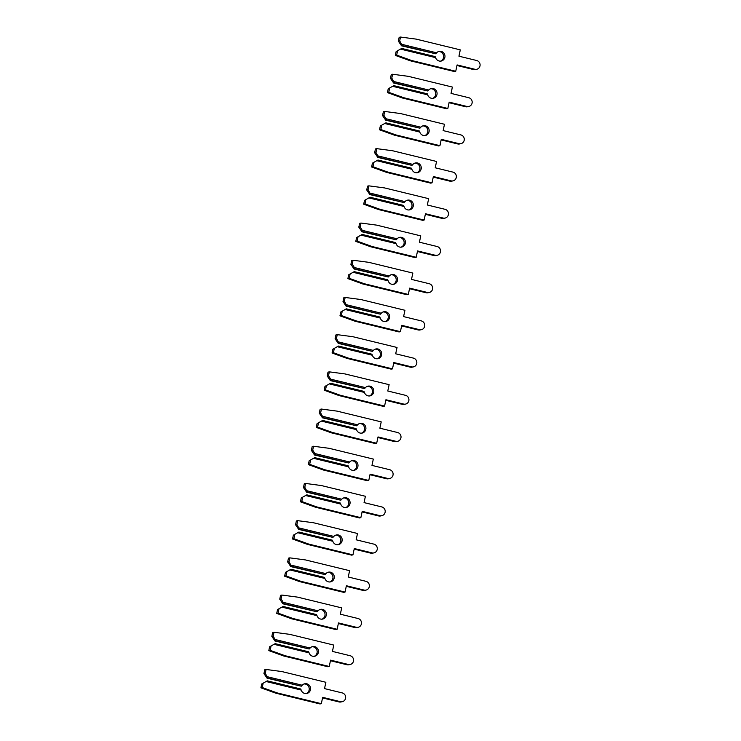 <?xml version="1.0" encoding="UTF-8"?>
<svg xmlns="http://www.w3.org/2000/svg" width="741" height="741" viewBox="0 0 741 741"><rect width="100%" height="100%" fill="white"/><g stroke="black" fill="none" stroke-linecap="round" stroke-linejoin="round"><path stroke-width="1.11" d="M438.515 51.537A4.974 4.789 -101.8 0 1 440.525 61.179M402.289 45.646L435.717 53.787L436.644 52.815A4.974 4.789 -101.8 0 1 444.98 56.307A4.974 4.789 -101.8 0 1 435.625 57.65L435.124 56.585L401.696 48.434L396.139 51.574L395.333 55.399L410.282 60.79L454.409 71.534L455.743 71.256L457.095 64.93L474.833 69.256A4.502 4.326 78.2 0 0 480.094 64.958A4.502 4.326 78.2 0 0 476.685 60.512L458.948 56.196L460.291 49.869L416.164 39.116L400.501 37.05L399.695 40.875L402.289 45.646L401.52 45.803L398.352 41.153L399.695 40.875M435.717 53.787L401.52 45.803M400.501 37.05L399.167 37.328L398.352 41.153M456.965 65.504L473.499 69.534A4.502 4.326 78.2 0 0 475.342 69.571L476.676 69.293M401.696 48.434L396.139 51.574M401.798 44.321L436.644 52.815M435.625 57.65L400.77 49.156M397.482 51.296L396.667 55.121L411.616 60.512L455.743 71.256M396.667 55.121L395.333 55.399M411.616 60.512L410.282 60.79M430.614 88.735A4.974 4.789 -101.8 0 1 432.624 98.377M394.388 82.844L427.816 90.995L428.743 90.013A4.974 4.789 -101.8 0 1 437.079 93.505A4.974 4.789 -101.8 0 1 427.714 94.848L427.224 93.783L393.795 85.641L388.238 88.772L387.423 92.597L402.382 97.988L446.508 108.742L447.842 108.464L449.185 102.138L466.923 106.454A4.502 4.326 78.2 0 0 472.184 102.165A4.502 4.326 78.2 0 0 468.784 97.719L451.037 93.394L452.39 87.067L408.263 76.323L392.6 74.248L391.785 78.074L394.388 82.844L393.61 83.011L390.451 78.351L391.785 78.074M427.816 90.995L393.61 83.011M392.6 74.248L391.267 74.526L390.451 78.351M449.065 102.712L465.589 106.732A4.502 4.326 78.2 0 0 467.432 106.769L468.766 106.491M393.795 85.641L388.238 88.772M393.897 81.529L428.743 90.013M427.714 94.848L392.869 86.364M389.571 88.494L388.756 92.319L403.715 97.71L447.842 108.464M388.756 92.319L387.423 92.597M403.715 97.71L402.382 97.988M422.703 125.933A4.974 4.789 -101.8 0 1 424.713 135.584M386.478 120.051L419.906 128.193L420.832 127.211A4.974 4.789 -101.8 0 1 429.169 130.703A4.974 4.789 -101.8 0 1 419.804 132.055L419.313 130.981L385.885 122.839L380.328 125.97L379.512 129.795L394.471 135.186L438.598 145.94L439.932 145.662L441.275 139.336L459.012 143.661A4.502 4.326 78.2 0 0 464.283 139.364A4.502 4.326 78.2 0 0 460.874 134.918L443.137 130.592L444.48 124.266L400.353 113.521L384.69 111.456L383.875 115.281L385.987 118.727L386.478 120.051L385.709 120.209L382.541 115.559L383.875 115.281M419.906 128.193L385.709 120.209M384.69 111.456L383.356 111.734L382.541 115.559M441.154 139.91L457.679 143.939A4.502 4.326 78.2 0 0 459.531 143.967L460.865 143.689M385.885 122.839L380.328 125.97M385.987 118.727L420.832 127.211M419.804 132.055L384.959 123.562M381.661 125.692L380.846 129.518L395.805 134.908L439.932 145.662M380.846 129.518L379.512 129.795M395.805 134.908L394.471 135.186M414.793 163.14A4.974 4.789 -101.8 0 1 416.803 172.783M378.568 157.249L411.996 165.391L412.922 164.419A4.974 4.789 -101.8 0 1 421.259 167.911A4.974 4.789 -101.8 0 1 411.894 169.254L411.403 168.179L377.975 160.037L372.417 163.168L371.611 166.994L386.561 172.384L430.688 183.138L432.022 182.86L433.365 176.534L451.112 180.86A4.502 4.326 78.2 0 0 456.373 176.562A4.502 4.326 78.2 0 0 452.964 172.116L435.226 167.79L436.569 161.473L392.443 150.719L376.78 148.654L375.974 152.479L378.568 157.249L377.799 157.407L374.631 152.757L375.974 152.479M411.996 165.391L377.799 157.407M376.78 148.654L375.446 148.932L374.631 152.757M433.244 177.108L449.778 181.137A4.502 4.326 78.2 0 0 451.621 181.165L452.955 180.887M377.975 160.037L372.417 163.168M378.077 155.925L412.922 164.419M411.894 169.254L377.049 160.76M373.76 162.89L372.945 166.716L387.895 172.107L432.022 182.86M372.945 166.716L371.611 166.994M387.895 172.107L386.561 172.384M406.892 200.339A4.974 4.789 -101.8 0 1 408.893 209.981M370.657 194.448L404.095 202.589L405.021 201.617A4.974 4.789 -101.8 0 1 413.358 205.109A4.974 4.789 -101.8 0 1 403.993 206.452L403.502 205.387L370.065 197.236L364.516 200.376L363.701 204.201L378.66 209.592L422.787 220.336L424.121 220.058L425.464 213.741L443.201 218.058A4.502 4.326 78.2 0 0 448.462 213.769A4.502 4.326 78.2 0 0 445.063 209.314L427.316 204.998L428.668 198.671L384.542 187.918L368.879 185.852L368.064 189.677L370.657 194.448L369.889 194.614L366.73 189.955L368.064 189.677M404.095 202.589L369.889 194.614M368.879 185.852L367.545 186.13L366.73 189.955M425.343 214.306L441.868 218.336A4.502 4.326 78.2 0 0 443.711 218.373L445.045 218.095M370.065 197.236L364.516 200.376M370.167 193.123L405.021 201.617M403.993 206.452L369.148 197.967M365.85 200.098L365.035 203.923L379.994 209.314L424.121 220.058M365.035 203.923L363.701 204.201M379.994 209.314L378.66 209.592M398.982 237.537A4.974 4.789 -101.8 0 1 400.992 247.188M362.757 231.655L396.185 239.797L397.111 238.815A4.974 4.789 -101.8 0 1 405.447 242.307A4.974 4.789 -101.8 0 1 396.083 243.65L395.592 242.585L362.164 234.443L356.606 237.574L355.791 241.399L370.75 246.79L414.877 257.544L416.21 257.266L417.554 250.94L435.291 255.256A4.502 4.326 78.2 0 0 440.562 250.967A4.502 4.326 78.2 0 0 437.153 246.521L419.415 242.196L420.758 235.87L376.632 225.125L360.969 223.05L360.154 226.876L362.266 230.331L362.757 231.655L361.988 231.813L358.82 227.154L360.154 226.876M396.185 239.797L361.988 231.813M360.969 223.05L359.635 223.328L358.82 227.154M417.433 251.514L433.957 255.534A4.502 4.326 78.2 0 0 435.81 255.571L437.144 255.293M362.164 234.443L356.606 237.574M362.266 230.331L397.111 238.815M396.083 243.65L361.238 235.166M357.94 237.296L357.125 241.121L372.084 246.512L416.21 257.266M357.125 241.121L355.791 241.399M372.084 246.512L370.75 246.79M391.072 274.744A4.974 4.789 -101.8 0 1 393.082 284.387M354.846 268.853L388.275 276.995L389.201 276.022A4.974 4.789 -101.8 0 1 397.537 279.505A4.974 4.789 -101.8 0 1 388.173 280.858L387.682 279.783L354.254 271.641L348.696 274.772L347.89 278.597L362.84 283.988L406.966 294.742L408.3 294.464L409.643 288.138L427.39 292.463A4.502 4.326 78.2 0 0 432.651 288.166A4.502 4.326 78.2 0 0 429.243 283.72L411.505 279.394L412.848 273.077L368.722 262.323L353.059 260.258L352.244 264.083L354.355 267.529L354.846 268.853L354.078 269.011L350.91 264.361L352.244 264.083M388.275 276.995L354.078 269.011M353.059 260.258L351.725 260.536L350.91 264.361M409.523 288.712L426.056 292.741A4.502 4.326 78.2 0 0 427.9 292.769L429.234 292.491M354.254 271.641L348.696 274.772M354.355 267.529L389.201 276.022M388.173 280.858L353.327 272.364M350.03 274.494L349.224 278.32L364.174 283.71L408.3 294.464M349.224 278.32L347.89 278.597M364.174 283.71L362.84 283.988M383.171 311.942A4.974 4.789 -101.8 0 1 385.172 321.585M346.936 306.052L380.365 314.193L381.3 313.221A4.974 4.789 -101.8 0 1 389.636 316.713A4.974 4.789 -101.8 0 1 380.272 318.056L379.772 316.991L346.343 308.84L340.795 311.98L339.98 315.805L354.939 321.196L399.066 331.94L400.399 331.662L401.742 325.336L419.48 329.662A4.502 4.326 78.2 0 0 424.741 325.364A4.502 4.326 78.2 0 0 421.342 320.918L403.595 316.602L404.938 310.275L360.821 299.521L345.158 297.456L344.343 301.281L346.936 306.052L346.167 306.209L343.009 301.559L344.343 301.281M380.365 314.193L346.167 306.209M345.158 297.456L343.815 297.734L343.009 301.559M401.622 325.91L418.146 329.94A4.502 4.326 78.2 0 0 419.99 329.977L421.323 329.699M346.343 308.84L340.795 311.98M346.445 304.727L381.3 313.221M380.272 318.056L345.417 309.562M342.129 311.702L341.314 315.527L356.273 320.918L400.399 331.662M341.314 315.527L339.98 315.805M356.273 320.918L354.939 321.196M375.261 349.141A4.974 4.789 -101.8 0 1 377.271 358.783M339.035 343.25L372.464 351.401L373.39 350.419A4.974 4.789 -101.8 0 1 381.726 353.911A4.974 4.789 -101.8 0 1 372.362 355.254L371.871 354.189L338.442 346.047L332.885 349.178L332.07 353.003L347.029 358.394L391.155 369.138L392.489 368.861L393.832 362.544L411.57 366.86A4.502 4.326 78.2 0 0 416.831 362.571A4.502 4.326 78.2 0 0 413.432 358.116L395.694 353.8L397.037 347.473L352.911 336.72L337.248 334.654L336.433 338.48L339.035 343.25L338.267 343.416L335.099 338.757L336.433 338.48M372.464 351.401L338.267 343.416M337.248 334.654L335.914 334.932L335.099 338.757M393.712 363.118L410.236 367.138A4.502 4.326 78.2 0 0 412.089 367.175L413.422 366.897M338.442 346.047L332.885 349.178M338.544 341.934L373.39 350.419M372.362 355.254L337.516 346.769M334.219 348.9L333.404 352.725L348.363 358.116L392.489 368.861M333.404 352.725L332.07 353.003M348.363 358.116L347.029 358.394M367.351 386.339A4.974 4.789 -101.8 0 1 369.361 395.99M331.125 380.457L364.553 388.599L365.48 387.617A4.974 4.789 -101.8 0 1 373.816 391.109A4.974 4.789 -101.8 0 1 364.452 392.452L363.961 391.387L330.532 383.245L324.975 386.376L324.169 390.201L339.119 395.592L383.245 406.346L384.579 406.068L385.922 399.742L403.669 404.067A4.502 4.326 78.2 0 0 408.93 399.77A4.502 4.326 78.2 0 0 405.522 395.324L387.784 390.998L389.127 384.672L345 373.927L329.337 371.862L328.522 375.687L330.634 379.133L331.125 380.457L330.356 380.615L327.189 375.965L328.522 375.687M364.553 388.599L330.356 380.615M329.337 371.862L328.004 372.139L327.189 375.965M385.802 400.316L402.335 404.345A4.502 4.326 78.2 0 0 404.178 404.373L405.512 404.095M330.532 383.245L324.975 386.376M330.634 379.133L365.48 387.617M364.452 392.452L329.606 383.968M326.309 386.098L325.503 389.923L340.452 395.314L384.579 406.068M325.503 389.923L324.169 390.201M340.452 395.314L339.119 395.592M359.441 423.546A4.974 4.789 -101.8 0 1 361.451 433.189M323.215 417.655L356.643 425.797L357.579 424.825A4.974 4.789 -101.8 0 1 365.915 428.307A4.974 4.789 -101.8 0 1 356.551 429.66L356.05 428.585L322.622 420.443L317.074 423.574L316.259 427.4L331.208 432.79L375.335 443.544L376.678 443.266L378.021 436.94L395.759 441.265A4.502 4.326 78.2 0 0 401.02 436.968A4.502 4.326 78.2 0 0 397.621 432.522L379.874 428.196L381.217 421.879L337.09 411.125L321.437 409.06L320.621 412.885L323.215 417.655L322.446 417.813L319.288 413.163L320.621 412.885M356.643 425.797L322.446 417.813M321.437 409.06L320.093 409.338L319.288 413.163M377.901 437.514L394.425 441.543A4.502 4.326 78.2 0 0 396.268 441.571L397.602 441.293M322.622 420.443L317.074 423.574M322.724 416.331L357.579 424.825M356.551 429.66L321.696 421.166M318.408 423.296L317.593 427.122L332.552 432.512L376.678 443.266M317.593 427.122L316.259 427.4M332.552 432.512L331.208 432.79M351.54 460.745A4.974 4.789 -101.8 0 1 353.55 470.387M315.314 454.854L348.742 462.995L349.669 462.023A4.974 4.789 -101.8 0 1 358.005 465.515A4.974 4.789 -101.8 0 1 348.64 466.858L348.15 465.793L314.721 457.642L309.164 460.782L308.349 464.607L323.308 469.998L367.434 480.742L368.768 480.464L370.111 474.147L387.849 478.464A4.502 4.326 78.2 0 0 393.11 474.166A4.502 4.326 78.2 0 0 389.71 469.72L371.973 465.404L373.316 459.077L329.189 448.324L313.526 446.258L312.711 450.083L314.823 453.529L315.314 454.854L314.545 455.02L311.377 450.361L312.711 450.083M348.742 462.995L314.545 455.02M313.526 446.258L312.193 446.536L311.377 450.361M369.991 474.712L386.515 478.742A4.502 4.326 78.2 0 0 388.367 478.779L389.701 478.501M314.721 457.642L309.164 460.782M314.823 453.529L349.669 462.023M348.64 466.858L313.795 458.364M310.498 460.504L309.682 464.329L324.641 469.72L368.768 480.464M309.682 464.329L308.349 464.607M324.641 469.72L323.308 469.998M343.629 497.943A4.974 4.789 -101.8 0 1 345.639 507.594M307.404 492.052L340.832 500.203L341.758 499.221A4.974 4.789 -101.8 0 1 350.095 502.713A4.974 4.789 -101.8 0 1 340.73 504.056L340.239 502.991L306.811 494.849L301.254 497.98L300.438 501.805L315.397 507.196L359.524 517.95L360.858 517.672L362.201 511.346L379.948 515.662A4.502 4.326 78.2 0 0 385.209 511.373A4.502 4.326 78.2 0 0 381.8 506.927L364.063 502.602L365.406 496.275L321.279 485.531L305.616 483.456L304.801 487.282L307.404 492.052L306.635 492.219L303.467 487.559L304.801 487.282M340.832 500.203L306.635 492.219M305.616 483.456L304.282 483.734L303.467 487.559M362.08 511.92L378.614 515.94A4.502 4.326 78.2 0 0 380.457 515.977L381.791 515.699M306.811 494.849L301.254 497.98M306.913 490.737L341.758 499.221M340.73 504.056L305.885 495.572M302.587 497.702L301.782 501.527L316.731 506.918L360.858 517.672M301.782 501.527L300.438 501.805M316.731 506.918L315.397 507.196M335.719 535.15A4.974 4.789 -101.8 0 1 337.729 544.792M299.494 529.259L332.922 537.401L333.858 536.419A4.974 4.789 -101.8 0 1 342.185 539.911A4.974 4.789 -101.8 0 1 332.829 541.263L332.329 540.189L298.901 532.047L293.353 535.178L292.538 539.003L307.487 544.394L351.614 555.148L352.948 554.87L354.3 548.544L372.038 552.869A4.502 4.326 78.2 0 0 377.299 548.572A4.502 4.326 78.2 0 0 373.899 544.126L356.152 539.8L357.495 533.483L313.369 522.729L297.706 520.664L296.9 524.489L299.494 529.259L298.725 529.417L295.566 524.767L296.9 524.489M332.922 537.401L298.725 529.417M297.706 520.664L296.372 520.942L295.566 524.767M354.17 549.118L370.704 553.147A4.502 4.326 78.2 0 0 372.547 553.175L373.881 552.897M298.901 532.047L293.353 535.178M299.003 527.935L333.858 536.419M332.829 541.263L297.975 532.77M294.686 534.9L293.871 538.726L308.83 544.116L352.948 554.87M293.871 538.726L292.538 539.003M308.83 544.116L307.487 544.394M327.818 572.348A4.974 4.789 -101.8 0 1 329.828 581.991M291.593 566.457L325.021 574.599L325.947 573.627A4.974 4.789 -101.8 0 1 334.284 577.119A4.974 4.789 -101.8 0 1 324.919 578.462L324.428 577.396L291 569.245L285.442 572.376L284.627 576.202L299.586 581.602L343.713 592.346L345.047 592.068L346.39 585.742L364.127 590.068A4.502 4.326 78.2 0 0 369.389 585.77A4.502 4.326 78.2 0 0 365.989 581.324L348.251 577.007L349.595 570.681L305.468 559.927L289.805 557.862L288.99 561.687L291.593 566.457L290.815 566.615L287.656 561.965L288.99 561.687M325.021 574.599L290.815 566.615M289.805 557.862L288.471 558.14L287.656 561.965M346.269 586.316L362.794 590.345A4.502 4.326 78.2 0 0 364.637 590.382L365.98 590.105M291 569.245L285.442 572.376M291.102 565.133L325.947 573.627M324.919 578.462L290.074 569.968M286.776 572.098L285.961 575.924L300.92 581.324L345.047 592.068M285.961 575.924L284.627 576.202M300.92 581.324L299.586 581.602M319.908 609.547A4.974 4.789 -101.8 0 1 321.918 619.189M283.683 603.656L317.111 611.807L318.037 610.825A4.974 4.789 -101.8 0 1 326.373 614.317A4.974 4.789 -101.8 0 1 317.009 615.66L316.518 614.595L283.09 606.453L277.532 609.584L276.717 613.409L291.676 618.8L335.803 629.544L337.136 629.266L338.48 622.949L356.226 627.266A4.502 4.326 78.2 0 0 361.488 622.977A4.502 4.326 78.2 0 0 358.079 618.522L340.341 614.206L341.684 607.879L297.558 597.126L281.895 595.06L281.08 598.885L283.192 602.331L283.683 603.656L282.914 603.822L279.746 599.163L281.08 598.885M317.111 611.807L282.914 603.822M281.895 595.06L280.561 595.338L279.746 599.163M338.359 623.524L354.883 627.544A4.502 4.326 78.2 0 0 356.736 627.581L358.07 627.303M283.09 606.453L277.532 609.584M283.192 602.331L318.037 610.825M317.009 615.66L282.164 607.175M278.866 609.306L278.051 613.131L293.01 618.522L337.136 629.266M278.051 613.131L276.717 613.409M293.01 618.522L291.676 618.8M311.998 646.745A4.974 4.789 -101.8 0 1 314.008 656.396M275.772 640.863L309.201 649.005L310.127 648.023A4.974 4.789 -101.8 0 1 318.463 651.515A4.974 4.789 -101.8 0 1 309.108 652.858L308.608 651.793L275.18 643.651L269.622 646.782L268.816 650.607L283.766 655.998L327.892 666.752L329.226 666.474L330.579 660.148L348.316 664.473A4.502 4.326 78.2 0 0 353.577 660.175A4.502 4.326 78.2 0 0 350.169 655.729L332.431 651.404L333.774 645.078L289.648 634.333L273.985 632.258L273.179 636.084L275.772 640.863L275.004 641.021L271.845 636.362L273.179 636.084M309.201 649.005L275.004 641.021M273.985 632.258L272.651 632.536L271.845 636.362M330.449 660.722L346.983 664.751A4.502 4.326 78.2 0 0 348.826 664.779L350.16 664.501M275.18 643.651L269.622 646.782M275.281 639.539L310.127 648.023M309.108 652.858L274.253 644.374M270.965 646.504L270.15 650.329L285.1 655.72L329.226 666.474M270.15 650.329L268.816 650.607M285.1 655.72L283.766 655.998M304.097 683.952A4.974 4.789 -101.8 0 1 306.107 693.595M267.871 678.061L301.3 686.203L302.226 685.23A4.974 4.789 -101.8 0 1 310.562 688.713A4.974 4.789 -101.8 0 1 301.198 690.066L300.707 688.991L267.279 680.849L261.721 683.98L260.906 687.805L275.865 693.196L319.992 703.95L321.325 703.672L322.668 697.346L340.406 701.671A4.502 4.326 78.2 0 0 345.667 697.374A4.502 4.326 78.2 0 0 342.268 692.928L324.521 688.602L325.873 682.285L281.747 671.531L266.084 669.466L265.269 673.291L267.871 678.061L267.093 678.219L263.935 673.569L265.269 673.291M301.3 686.203L267.093 678.219M266.084 669.466L264.75 669.744L263.935 673.569M322.548 697.92L339.072 701.949A4.502 4.326 78.2 0 0 340.916 701.977L342.259 701.699M267.279 680.849L261.721 683.98M267.381 676.737L302.226 685.23M301.198 690.066L266.352 681.572M263.055 683.702L262.24 687.528L277.199 692.918L321.325 703.672M262.24 687.528L260.906 687.805M277.199 692.918L275.865 693.196M474.833 69.256L473.499 69.534M466.923 106.454L465.589 106.732M459.012 143.661L457.679 143.939M451.112 180.86L449.778 181.137M443.201 218.058L441.868 218.336M435.291 255.256L433.957 255.534M427.39 292.463L426.056 292.741M419.48 329.662L418.146 329.94M411.57 366.86L410.236 367.138M403.669 404.067L402.335 404.345M395.759 441.265L394.425 441.543M387.849 478.464L386.515 478.742M379.948 515.662L378.614 515.94M372.038 552.869L370.704 553.147M364.127 590.068L362.794 590.345M356.226 627.266L354.883 627.544M348.316 664.473L346.983 664.751M340.406 701.671L339.072 701.949"/></g></svg>
